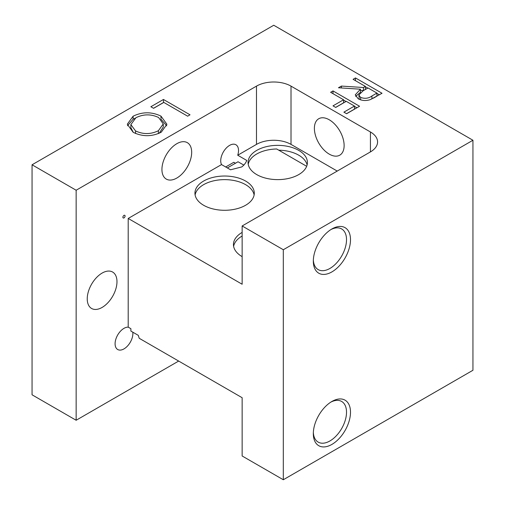 <?xml version="1.0" encoding="UTF-8"?>
<svg xmlns="http://www.w3.org/2000/svg" width="505" height="505" viewBox="0 0 505 505"><rect width="100%" height="100%" fill="white"/><g stroke="black" fill="none" stroke-linecap="round" stroke-linejoin="round"><path stroke-width="0.76" d="M102.105 273.085A21.033 12.145 120 0 0 88.369 291.619A21.033 12.145 120 0 0 91.588 308.473A21.033 12.145 120 0 0 102.105 307.431A21.033 12.145 120 0 0 115.847 288.898A21.033 12.145 120 0 0 112.628 272.043A21.033 12.145 120 0 0 102.105 273.085M245.594 181.042A29.675 17.132 0 0 0 213.255 177.331A29.675 17.132 0 0 0 194.943 193.156A29.675 17.132 0 0 0 203.629 205.27A29.675 17.132 0 0 0 235.968 208.982A29.675 17.132 0 0 0 254.286 193.156A29.675 17.132 0 0 0 245.594 181.042M254.122 194.962A29.675 17.132 0 0 0 245.594 184.653A29.675 17.132 0 0 0 214.72 180.613A29.675 17.132 0 0 0 195.107 194.962M242.141 232.414A29.675 17.132 0 0 0 233.449 244.527A29.675 17.132 0 0 0 242.141 256.641M242.141 236.024A29.675 17.132 0 0 0 233.613 246.333M256.748 174.604A29.675 17.132 0 0 0 289.087 178.316A29.675 17.132 0 0 0 307.406 162.49A29.675 17.132 0 0 0 298.714 150.376A29.675 17.132 0 0 0 266.375 146.665A29.675 17.132 0 0 0 248.056 162.49A29.675 17.132 0 0 0 256.748 174.604M307.109 164.889A29.675 17.132 0 0 0 298.714 155.18A29.675 17.132 0 0 0 278.747 150.174M337.226 171.075L291.013 144.392A24.417 14.096 0 0 0 256.483 144.392L237.722 155.224L246.756 160.439C245.884 162.831 244.224 164.99 241.788 166.921L230.558 169.794L221.525 164.58L128.201 218.457L242.141 284.239L242.141 225.969L370.424 151.91A24.417 14.096 0 0 0 377.576 141.943A24.417 14.096 0 0 0 370.424 131.975L291.013 86.128A24.417 14.096 0 0 0 256.483 86.128L76.148 190.24L32.055 164.788L273.748 25.25L472.945 140.251L283.311 249.735L242.141 225.969M331.911 228.961L331.911 228.961A26.292 15.182 120 0 0 313.321 261.161A26.292 15.182 120 0 0 331.911 271.898A26.292 15.182 120 0 0 350.502 239.692A26.292 15.182 120 0 0 331.911 228.961M313.346 259.961A23.476 13.553 120 0 0 318.182 269.607A23.476 13.553 120 0 0 329.923 268.445A23.476 13.553 120 0 0 345.256 247.759A23.476 13.553 120 0 0 341.658 228.948A23.476 13.553 120 0 0 330.889 229.586M123.984 217.901A1.547 0.896 120 0 0 125.082 216.007A1.547 0.896 120 0 0 123.984 215.376A1.547 0.896 120 0 0 122.892 217.27A1.547 0.896 120 0 0 123.984 217.901M235.475 163.241L233.821 162.288L225.691 166.978M237.722 155.224A12.581 7.266 120 0 0 235.917 144.752A12.581 7.266 120 0 0 229.623 145.371A12.581 7.266 120 0 0 221.525 164.58M243.89 165.135L238.038 161.758L227.345 167.938M176.807 178.05A21.033 12.145 120 0 0 190.549 159.517A21.033 12.145 120 0 0 187.323 142.662A21.033 12.145 120 0 0 176.807 143.704A21.033 12.145 120 0 0 163.064 162.238A21.033 12.145 120 0 0 166.29 179.092A21.033 12.145 120 0 0 176.807 178.05M329.254 119.786A21.033 12.145 -120 0 0 318.737 118.744A21.033 12.145 -120 0 0 315.518 135.599A21.033 12.145 -120 0 0 329.254 154.132A21.033 12.145 -120 0 0 339.77 155.174A21.033 12.145 -120 0 0 342.996 138.32A21.033 12.145 -120 0 0 329.254 119.786M306.661 166.29L276.677 148.981A29.675 17.132 0 0 0 248.226 164.295M355.469 77.94L382.033 93.273L370.335 99.611C365.967 101.032 361.933 100.76 358.247 98.81L355.242 94.864L360.463 89.215L338.445 87.769L341.393 86.071L363.411 87.516L365.349 86.393L353.09 79.317L355.469 77.94L355.469 80.693M163.456 99.472L190.019 114.805L187.633 116.182L163.797 102.42L153.583 108.316L150.856 106.744L163.456 99.472L163.525 102.578M160.956 116.112L166.94 124.293L161.246 132.203C151.917 136.798 142.555 136.83 133.162 132.31L127.304 124.205L133.112 116.207C142.359 111.706 151.645 111.674 160.956 116.112L160.956 119.18L166.757 125.846M332.997 90.919L359.56 106.252L346.619 113.72L343.892 112.148L354.453 106.056L346.278 101.335L335.724 107.432L332.997 105.861L343.558 99.763L330.617 92.295L332.997 90.919L332.997 93.671M153.514 108.278L163.456 102.54M127.468 125.758L133.112 119.275L133.112 116.207M133.112 119.275L135.012 118.29M135.555 133.509L135.555 130.934C143.205 134.507 150.818 134.431 158.406 130.7L163.273 123.927L158.583 117.495C150.976 113.941 143.42 114.016 135.927 117.722L130.858 124.596L130.858 127.658L133.251 132.354M159.283 133.219L163.273 126.989L163.273 123.927M158.406 133.604L158.406 130.7M130.858 124.596L135.555 130.934M365.349 86.709L367.798 88.122M376.926 93.393L379.375 94.807M355.646 96.392L360.463 92.282L360.463 89.215M341.393 87.965L341.393 86.071M360.463 90.389L363.411 90.578L363.411 87.516M363.411 90.578L365.349 89.461L365.349 86.393M360.633 99.864L360.633 97.433C364.875 98.923 368.65 98.431 371.945 95.956L376.926 93.078L368.069 87.971L363.171 90.755L358.866 94.978L359.301 99.359M373.359 98.204L376.926 96.146L376.926 93.078M358.866 94.978L360.633 97.433M343.558 100.078L346.007 101.492M354.453 106.366L356.902 107.786M346.55 113.682L354.453 109.118L354.453 106.056M335.655 107.388L343.558 102.831L343.558 99.763M283.311 249.735L283.311 479.75L472.945 370.266L472.945 140.251M283.311 479.75L242.141 455.983L242.141 397.713L139.216 338.287L138.288 335.352L130.89 331.078L130.89 328.692L128.201 327.139L128.201 218.457M128.201 327.139A12.581 7.266 120 0 0 123.984 328.345A12.581 7.266 120 0 0 115.765 339.436A12.581 7.266 120 0 0 117.697 349.517A12.581 7.266 120 0 0 123.984 348.892A12.581 7.266 120 0 0 132.809 332.189M331.911 401.469L331.911 401.469A26.292 15.182 120 0 0 313.321 433.669A26.292 15.182 120 0 0 331.911 444.406A26.292 15.182 120 0 0 350.502 412.206A26.292 15.182 120 0 0 331.911 401.469M313.346 432.469A23.476 13.553 120 0 0 318.182 442.115A23.476 13.553 120 0 0 329.923 440.953A23.476 13.553 120 0 0 345.256 420.267A23.476 13.553 120 0 0 341.658 401.456A23.476 13.553 120 0 0 330.889 402.094M32.055 164.788L32.055 394.803L76.148 420.255L76.148 190.24M76.148 420.255L178.663 361.062M256.483 86.128L256.483 144.392M291.013 86.128L291.013 144.392M370.424 131.975L370.424 151.91M371.945 98.917L371.945 95.956"/></g></svg>
